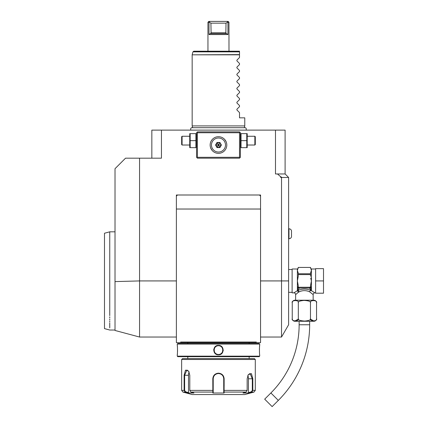 <?xml version="1.0" encoding="UTF-8"?>
<svg xmlns="http://www.w3.org/2000/svg" width="428" height="428" viewBox="0 0 428 428"><rect width="100%" height="100%" fill="white"/><g stroke="black" fill="none" stroke-linecap="round" stroke-linejoin="round"><path stroke-width="0.64" d="M195.917 140.641L195.917 147.655L190.176 147.655L190.176 140.641L195.917 140.641L195.917 133.627L190.176 133.627L190.176 140.641M196.992 132.311L196.554 132.75L196.554 157.301L197.431 158.178L239.514 158.178L240.392 157.301L240.392 132.75L239.953 132.311L239.514 132.75L197.431 132.75L196.992 132.311L197.431 131.872L239.514 131.872L239.953 132.311M280.65 176.705L281.966 177.465L280.65 177.465L280.65 176.705L277.478 173.961L285.107 173.961L285.107 130.117L161.452 130.117L161.452 158.178L125.532 158.178L115.014 168.696L115.014 281.597L139.56 280.923L139.56 158.178M281.528 177.465L281.528 280.923L288.611 280.923L288.611 324.761L281.528 337.039L281.528 280.923L260.556 280.923M176.384 342.651L180.91 342.651L180.627 342.031L180.916 342.651L176.384 342.651L176.384 195.002L260.556 195.002L260.556 342.651L256.03 342.651L260.556 342.651M277.478 173.961L275.488 173.961L275.488 130.117M281.966 177.465L288.611 177.465L288.611 280.923M184.126 342.651L190.818 342.651L180.916 342.651L180.627 342.031L256.319 342.031L256.03 342.651L256.319 342.031L256.03 342.651L187.432 342.651L252.814 342.651M258.801 195.002A1.755 1.755 0 0 1 260.556 196.757M176.384 196.757A1.755 1.755 0 0 1 178.139 195.002M259.154 343.529L177.791 343.529L177.262 344.053L177.262 345.369C177.566 345.091 177.566 355.117 177.262 354.839L177.262 356.15L259.678 356.15L259.678 354.839C259.379 355.112 259.379 345.091 259.678 345.369L259.678 344.053L259.154 343.529M259.678 344.053L177.262 344.053M218.473 354.839C212.293 355.101 212.32 345.086 218.473 345.369C224.652 345.102 224.62 355.117 218.473 354.839L218.473 354.486C212.818 354.785 212.834 345.417 218.473 345.717C224.122 345.423 224.106 354.791 218.473 354.486A4.382 4.382 0 0 1 214.086 350.104A4.382 4.382 0 0 1 218.473 345.717A4.382 4.382 0 0 1 222.854 350.104A4.382 4.382 0 0 1 218.473 354.486M177.262 354.839L177.299 354.528M177.315 354.384L177.385 353.683M177.502 351.837L177.534 350.767M177.54 349.96L177.54 349.596M177.502 348.317L177.449 347.408M177.411 346.883L177.369 346.386M259.668 345.492L259.636 345.787M259.609 346.043L259.571 346.386M259.523 346.948L259.496 347.338M259.438 348.429L259.405 349.473M259.438 351.843L259.502 352.923M223.223 350.596L223.245 350.104M213.722 349.612L213.695 350.099M259.678 356.15L259.154 356.679L177.791 356.679L177.262 356.15M181.649 359.483L255.297 359.483L254.419 358.605L182.526 358.605L181.649 359.483L181.649 390.39L184.126 390.39L184.126 375.265L185.501 370.129L188.689 371.162L189.791 375.265L189.791 390.39L190.909 392.085L193.948 393.011L188.325 393.011L185.281 392.085L184.126 390.39L184.629 390.39L184.629 375.265L186.886 370.006L188.769 371.295M255.297 359.483L255.297 390.39L252.814 390.39L251.664 392.085L248.62 393.011L242.992 393.011L246.036 392.085L247.149 390.39L247.149 378.775L248.256 374.671L251.439 373.633L252.814 378.775L252.814 390.39L252.814 378.775L252.311 378.775L252.311 390.39L251.402 391.743L248.438 392.647L248.438 378.775A5.259 2.632 -90 0 0 247.839 375.436M224.138 385.965L224.138 378.775L224.095 392.085L223.732 391.743L223.732 392.647L223.732 378.775L223.732 390.39L247.149 390.39M212.807 378.743L212.807 378.775C213.133 375.377 215.022 373.51 218.473 373.163C221.923 373.51 223.812 375.383 224.138 378.775L223.732 378.775C223.427 375.586 221.672 373.837 218.473 373.51C215.273 373.837 213.519 375.591 213.208 378.775L213.214 390.39L213.214 378.775A5.259 5.259 0 0 1 213.219 378.464M248.17 374.805L250.059 373.51L252.311 378.775L248.438 378.775M188.325 393.011L188.507 392.647L185.543 391.743L185.281 392.085L182.949 392.085L192.167 394.557L244.773 394.557L253.997 392.085L251.664 392.085L251.402 391.743M246.036 392.085L224.095 392.085L224.101 393.011L212.844 393.011L212.807 378.775L213.208 378.775M185.543 391.743L184.629 390.39M190.909 392.085L212.844 392.085L213.214 391.743L213.214 390.39L189.791 390.39M213.246 378.154A5.259 5.259 0 0 1 213.294 377.844M213.294 377.828A5.259 5.259 0 0 1 213.358 377.533M213.545 376.924A5.259 5.259 0 0 1 213.668 376.629M213.963 376.062A5.259 5.259 0 0 1 214.134 375.795M215.482 374.447A5.259 5.259 0 0 1 215.749 374.27M216.317 373.976A5.259 5.259 0 0 1 216.611 373.853M217.215 373.665A5.259 5.259 0 0 1 217.841 373.553M218.157 373.521A5.259 5.259 0 0 1 218.788 373.521M219.104 373.553A5.259 5.259 0 0 1 219.73 373.665M220.334 373.853A5.259 5.259 0 0 1 220.629 373.976M221.19 374.27A5.259 5.259 0 0 1 221.458 374.447M222.806 375.795A5.259 5.259 0 0 1 222.983 376.062M223.277 376.629A5.259 5.259 0 0 1 223.395 376.924M223.582 377.533A5.259 5.259 0 0 1 223.641 377.806M223.651 377.838A5.259 5.259 0 0 1 223.694 378.149M223.721 378.464A5.259 5.259 0 0 1 223.732 378.775M223.732 391.711L223.732 390.689M224.101 393.011L223.732 392.647M248.62 393.011L248.438 392.647M184.629 375.26L184.126 375.265M188.507 392.647L188.507 375.265A5.259 2.632 90 0 1 189.101 371.927M213.214 392.647L213.214 391.743L212.844 393.011M213.214 391.711L213.214 390.689M139.56 280.923L139.565 337.039L139.565 280.923L176.384 280.923M115.014 330.025L115.014 281.597L115.014 330.025L109.75 330.025L104.491 328.613L104.491 233.233L109.75 231.826L109.75 237.984M109.75 315.645C109.755 334.675 109.755 334.675 109.75 315.645L109.75 231.826L115.014 231.826M109.75 248.818L109.75 249.743M109.75 316.832L109.75 317.977M109.75 319.079L109.75 320.133M109.75 321.139L109.75 322.102M109.75 323.012L109.75 327.859M104.491 249.481L104.491 312.365M151.838 158.178L151.838 130.117L161.452 130.117M180.504 130.117L181.108 130.117L180.504 130.117M182.89 130.117L183.478 130.117L182.89 130.117M288.611 177.465L285.107 173.961M313.162 300.215L313.162 294.603L309.647 291.853C306.148 290.232 302.644 290.232 299.145 291.853L298.091 290.334L299.135 288.087L309.658 288.087L310.696 290.334C306.496 288.718 302.296 288.718 298.091 290.334L297.572 290.767L298.257 285.583L297.38 280.923L298.257 276.269L298.257 272.925L297.38 270.598L297.38 269.003L292.121 269.003L292.121 292.848L293.875 292.848A1.755 1.755 -132.6 0 1 295.625 294.603L298.482 292.185L297.38 290.692L293.875 292.848M297.524 292.939L298.139 292.447M299.145 291.853L298.482 292.185L297.492 290.81M295.625 300.215L295.625 294.603M316.469 302.216L316.543 302.842A2.632 2.632 0 0 0 313.917 300.215L294.876 300.215A2.632 2.632 0 0 0 292.244 302.842L292.324 302.216M298.321 302.842C299.654 299.873 290.912 299.873 292.244 302.842L292.244 318.625C290.906 321.599 299.659 321.594 298.321 318.625C297.765 319.914 299.873 320.727 304.634 321.059C309.064 320.652 311.012 319.844 310.471 318.625C309.139 321.599 317.881 321.599 316.543 318.625L316.543 302.842C317.876 299.873 309.139 299.873 310.471 302.842C311.022 301.558 308.92 300.745 304.158 300.413C299.723 300.82 297.781 301.628 298.321 302.842L298.321 318.625M310.471 302.842L310.471 318.694M293.95 300.579L296.149 300.477M298.268 319.138L294.806 321.037M313.922 321.043L310.519 319.138M316.543 318.625A2.632 2.632 0 0 1 313.917 321.257L294.876 321.257A2.632 2.632 0 0 1 292.244 318.625M299.135 321.257L299.135 324.761A96.444 96.444 0 0 1 270.887 392.963L264.686 399.158L272.128 406.6L278.328 400.399L270.887 392.963M309.658 321.257L309.658 324.761A106.968 106.968 0 0 1 278.328 400.399M313.162 294.603A1.755 1.755 132.6 0 1 314.917 292.848L311.793 290.906M312.173 291.12L312.633 291.393M311.295 290.81L311.407 290.692A0.877 0.717 180 0 0 311.22 290.714L310.696 290.334A1.755 0.995 -66.6 0 0 309.647 291.853M315.618 280.923L315.618 268.65L323.509 268.65L323.509 280.923L315.618 280.923L315.618 293.201L323.509 293.201L323.509 280.923M310.717 278.072L311.407 280.923L310.535 285.53M311.268 270.854L310.535 272.925L310.535 274.589L298.257 274.589M298.257 286.797L298.353 287.258L310.434 287.258L310.535 285.583L311.22 290.714M310.535 276.269L310.535 274.589M309.658 288.087L310.434 287.258M310 287.958A0.877 0.76 -0 0 0 310.535 287.258A0.877 0.76 -0 0 1 310.359 287.712M310.535 286.797L310.535 287.258L310.535 286.797M298.257 287.258A0.877 0.76 0 0 0 298.787 287.958L299.135 288.087M297.572 290.714A0.877 0.717 -0 0 0 297.38 290.692L297.38 270.598L298.257 267.43L310.535 267.43L311.407 270.598L311.407 280.923L311.044 279.548M298.257 286.434L298.257 287.017M298.353 287.258L298.787 287.958M310.535 267.425L298.257 267.425M298.257 273.765L310.535 273.765M311.044 290.173L310.84 289.414M310.594 288.146L310.551 287.723M291.505 236.818C291.099 238.043 290.254 238.69 288.964 238.771C290.254 238.69 291.099 238.043 291.505 236.818L291.505 230.735C291.099 229.51 290.254 228.857 288.964 228.777L288.964 238.771L288.611 238.771M244.297 127.699L244.773 125.912L192.167 125.912L192.648 127.699L192.097 127.699L244.843 127.699C246.03 127.662 246.464 128.47 246.148 130.117M239.514 64.537L236.903 67.148L239.514 64.537L239.514 63.488L236.903 60.878L236.903 60.134L239.514 57.523L239.514 51.858L239.514 54.607L192.167 54.832L239.514 54.832M239.514 57.523L236.903 60.134M239.514 70.502L236.903 67.892L239.514 70.502L239.514 71.551L236.903 74.162L239.514 71.551M239.514 77.516L236.903 74.905L239.514 77.516L239.514 78.565L236.903 81.176L239.514 78.565M239.514 84.53L236.903 81.919L239.514 84.53L239.514 85.579L236.903 88.189L239.514 85.579M239.514 91.544L236.903 88.933L239.514 91.544L239.514 92.592L236.903 95.203L239.514 92.592M239.514 98.558L236.903 95.947L239.514 98.558L239.514 99.606L236.903 102.217L239.514 99.606M239.514 105.572L236.903 102.961L239.514 105.572L239.514 106.62L236.903 109.231L239.514 106.62M239.514 112.585L236.903 109.975L239.514 112.585L239.514 117.844L244.773 117.844L244.773 125.912M236.903 109.975L236.903 109.231M236.903 102.961L236.903 102.217M236.903 95.947L236.903 95.203M236.903 88.933L236.903 88.189M236.903 81.919L236.903 81.176M236.903 74.905L236.903 74.162M236.903 67.892L236.903 67.148M236.903 60.878L239.514 63.488M192.932 51.858L239.514 51.858L239.514 51.21L193.782 51.21L192.932 51.858L192.199 54.607M228.991 51.21L228.953 22.277M227.953 34.55L225.85 33.127L225.909 33.673L211.031 33.673L211.095 33.127L208.987 34.55L227.953 34.55L227.953 22.277L228.991 22.277L228.113 21.4L227.129 21.4L227.707 22.096L226.027 23.155L210.918 23.155L209.239 22.096L209.811 21.4L227.129 21.4M208.987 34.55L208.987 22.277L207.949 22.277L207.949 51.21M226.027 23.155L225.85 33.127M211.095 33.127L210.918 23.155M207.949 22.277L208.827 21.4L209.811 21.4M197.431 132.75L197.431 157.301L196.992 157.739M197.431 157.301L239.514 157.301L239.514 132.75M239.514 157.301L239.953 157.739M218.184 153.347L218.473 153.352A8.33 8.33 0 0 1 210.143 145.022A8.33 8.33 0 0 1 218.473 136.698A8.33 8.33 0 0 1 226.803 145.022A8.33 8.33 0 0 1 218.473 153.352L218.762 153.347M218.762 136.703L218.184 136.703M215.835 137.126L215.509 137.244M215.482 137.249L215.177 137.377M214.845 137.527L214.193 137.88L214.851 137.527M212.614 139.1L211.908 139.892M212.037 139.737L211.261 140.855M211.266 140.849L210.849 141.668M210.635 142.198L210.448 142.791M210.143 145.022L210.148 145.386M210.458 147.291L210.758 148.163M210.683 147.981L212.021 150.298M211.849 150.073L212.614 150.95M214.193 152.17L214.845 152.523L214.193 152.17M215.177 152.673L215.471 152.796M215.509 152.807L215.835 152.924M219.131 153.331L219.457 153.294M219.789 153.251L220.447 153.117M221.105 152.924L221.436 152.807M222.421 152.357L222.79 152.149M223.298 151.812L223.71 151.501M224.021 151.234L224.598 150.667M225.385 149.672L225.181 149.961M225.872 148.848L225.679 149.195M225.898 148.794L226.257 147.981M226.182 148.174L226.391 147.612M226.498 142.791L226.391 142.444M226.257 142.069L226 141.459M226.038 141.545L224.641 139.426M224.326 139.1L224.62 139.405M223.71 138.549L223.25 138.201M222.747 137.88L222.095 137.527M220.447 136.933L219.789 136.799L220.447 136.933M219.457 136.757L219.131 136.719L219.457 136.757M218.473 136.698L218.799 136.703M224.909 139.737L225.181 140.09M225.444 140.47L225.679 140.849M218.692 153.352L218.141 153.347M211.502 149.586L211.261 149.195M211.041 148.794L210.849 148.382M211.459 145.022A7.014 7.014 0 0 0 218.473 152.042A7.014 7.014 0 0 0 225.486 145.022A7.014 7.014 0 0 0 218.473 138.009A7.014 7.014 0 0 0 211.459 145.022M221.399 145.022L219.933 142.492L217.007 142.492L215.546 145.022L217.007 147.558L219.933 147.558L221.399 145.022L219.773 142.77L217.173 142.77L215.867 145.022L217.173 147.28L219.773 147.28L221.073 145.022L218.521 145.022M219.933 147.558L218.499 145.071M217.007 147.558L218.446 145.071M215.546 145.022L218.419 145.022M217.007 142.492L218.446 144.98M219.933 142.492L218.499 144.98M219.773 142.77L217.173 142.77M241.028 147.655L246.769 147.655L246.769 140.641L241.028 140.641L241.028 147.655M246.769 140.641L246.769 133.627L241.028 133.627L241.028 140.641M247.207 133.627L247.207 147.655M247.405 136.259L254.858 136.259L254.858 145.022L247.405 145.022M254.858 145.022L255.297 144.589L255.297 136.698L254.858 136.259M189.738 133.627L189.738 147.655M189.54 145.022L182.087 145.022L182.087 136.259L189.54 136.259M182.087 136.259L181.649 136.698L181.649 144.589L182.087 145.022M252.814 390.39L252.311 390.39M218.473 373.163L218.473 373.51M188.507 375.265L184.629 375.265M218.473 345.369L218.473 345.717M309.658 324.761L299.135 324.761M311.407 280.923L311.407 290.692M315.618 269.003L311.407 269.003L311.407 270.598M226.027 32.795L210.918 32.795M196.554 147.162L196.35 147.655M260.556 337.039L281.528 337.039M260.556 209.03L176.384 209.03M249.155 343.529L249.155 342.684M187.79 343.529L187.79 342.684M187.79 358.605L187.79 356.679M249.155 358.605L249.155 356.679M253.997 392.085L255.297 390.39M182.949 392.085L181.649 390.39M115.014 330.464L139.56 337.039L176.384 337.039M288.611 292.324L292.121 292.324M288.611 269.528L292.121 269.528M314.917 292.848L315.618 292.848M297.38 269.003L298.257 268.126M311.407 269.003L310.535 268.126M288.611 228.777L288.964 228.777C290.254 228.857 291.099 229.51 291.505 230.735M190.797 130.117C190.471 128.48 190.904 127.672 192.097 127.699M192.167 125.912L192.167 54.832M240.392 147.162L240.59 147.655M240.392 134.119L240.59 133.627M196.554 134.119L196.35 133.627"/></g></svg>
